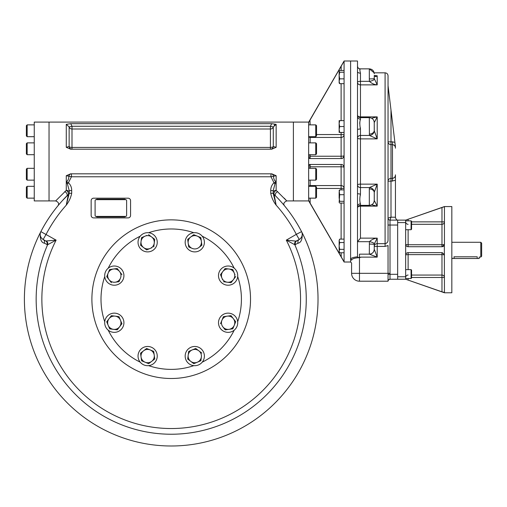 <?xml version="1.0" encoding="UTF-8"?>
<svg xmlns="http://www.w3.org/2000/svg" width="507" height="507" viewBox="0 0 507 507"><rect width="100%" height="100%" fill="white"/><g stroke="black" fill="none" stroke-linecap="round" stroke-linejoin="round"><path stroke-width="0.76" d="M451.832 257.062L452.092 258.494L479.185 258.494L479.185 257.062L480.788 257.062L480.788 242.283L481.65 243.145L481.65 256.2L480.788 257.062M453.936 256.796C451.395 257.087 451.395 257.087 453.936 256.796L477.214 256.796C479.761 257.087 479.761 257.087 477.214 256.796L477.214 258.494M407.641 246.675A2.465 2.465 0 0 1 405.657 244.254L405.657 279.237L444.443 292.78L451.832 292.78L451.832 206.564L444.443 206.564L405.657 220.114L405.657 244.254A2.465 0.469 180 0 0 408.122 244.729L441.977 244.729A2.465 0.469 180 0 0 444.443 244.254L444.335 244.963L441.977 246.719A2.465 2.465 0 0 0 442.161 246.713M411.57 221.87L444.443 221.87A2.465 2.421 180 0 1 441.977 224.29L441.977 207.521L405.657 220.114L397.653 220.114L397.653 279.237L390.016 279.237L389.991 278.863M407.875 280.003L405.657 279.237L397.653 279.237M442.186 246.713A2.465 2.465 0 0 0 442.541 246.656M442.928 246.529A2.465 2.465 0 0 0 443.435 246.244M443.581 246.123A2.465 2.465 0 0 0 443.986 245.686M444.094 245.515A2.465 2.465 0 0 0 444.335 244.963L444.443 292.438L441.977 291.829L441.977 277.481L411.57 277.481M408.122 229.722L408.122 246.719A2.465 2.465 0 0 1 407.666 246.675M444.443 255.091A2.465 0.469 0 0 0 441.977 254.622L441.977 252.632A2.465 2.465 0 0 1 442.345 252.657M444.443 206.907L444.443 244.254M441.977 207.521L444.443 206.666M406.937 279.68L407.717 279.946M408.122 278.495L408.122 280.086L441.977 291.829M408.122 269.629L408.122 254.622A2.465 0.469 0 0 0 405.657 255.091C405.834 253.57 406.652 252.746 408.122 252.632L441.977 252.632L444.335 254.381M411.57 224.29L441.977 224.29L441.977 246.719L408.122 246.719C406.658 246.605 405.834 245.787 405.657 244.254M405.657 222.579L397.653 222.579L397.653 225.292M405.657 276.771L397.653 276.771L397.653 274.059M411.076 278.495L411.57 278.001L411.57 270.117L411.076 269.629L411.076 278.495L405.657 278.495M411.076 229.722L411.57 229.227L411.57 221.35L411.076 220.856L411.076 229.722L405.657 229.722M95.094 200.652L95.094 215.431A0.982 0.982 0 0 0 96.076 216.413L125.641 216.413A0.982 0.982 0 0 0 126.623 215.431L126.623 200.652A0.982 0.982 0 0 0 125.641 199.663L96.076 199.663A0.982 0.982 0 0 0 95.094 200.652M96.21 199.663A0.982 0.982 0 0 1 97.065 199.169L124.652 199.169A0.982 0.982 0 0 1 125.508 199.663M96.21 216.413A0.982 0.982 0 0 0 97.065 216.907L124.652 216.907A0.982 0.982 0 0 0 125.508 216.413M233.993 330.342A9.608 9.608 0 0 0 231.737 313.852A9.608 9.608 0 0 0 218.587 324.055A9.608 9.608 0 0 0 233.993 330.342M225.203 329.861L229.006 329.341A6.648 6.648 0 0 1 221.946 320.234A6.648 6.648 0 0 1 227.206 316.159L231.008 315.639L227.206 316.159A6.648 6.648 0 0 1 233.359 318.675L235.717 321.704L233.359 318.675A6.648 6.648 0 0 1 229.006 329.341L225.203 329.861L222.852 326.825M222.453 319.004L220.494 323.789L223.397 316.679L227.206 316.159M232.814 328.815L234.266 325.26L232.814 328.815L229.006 329.341M235.717 321.704L234.266 325.26M231.008 315.639L233.359 318.675M193.573 365.61A9.608 9.608 0 0 0 203.637 352.352A9.608 9.608 0 0 0 187.127 350.267A9.608 9.608 0 0 0 193.573 365.61M187.698 359.051L190.759 361.377A6.648 6.648 0 0 1 192.197 349.944A6.648 6.648 0 0 1 198.801 350.781L201.856 353.1L198.801 350.781A6.648 6.648 0 0 1 201.374 356.909L200.892 360.718L201.374 356.909A6.648 6.648 0 0 1 190.759 361.377L187.698 359.051L188.661 351.433L187.698 359.051M195.74 348.461L192.197 349.944L195.74 348.461L198.801 350.781M193.813 363.696L200.892 360.718L193.813 363.696L190.759 361.377M188.661 351.433L192.197 349.944M140.052 361.966A9.608 9.608 0 0 0 156.536 359.71A9.608 9.608 0 0 0 146.339 346.56A9.608 9.608 0 0 0 140.052 361.966M148.684 363.684L151.72 361.333L148.684 363.684L141.573 360.781L145.129 362.232A6.648 6.648 0 0 1 141.054 356.979L140.534 353.176L141.054 356.979A6.648 6.648 0 0 1 150.154 349.919A6.648 6.648 0 0 1 154.236 355.173L154.755 358.981L153.71 351.37L153.108 351.123M151.39 350.419L146.599 348.467L143.57 350.825L146.599 348.467L153.71 351.37L154.236 355.173A6.648 6.648 0 0 1 145.129 362.232M140.534 353.176L143.57 350.825M141.573 360.781L141.054 356.979M154.755 358.981L151.72 361.333M108.428 268.026A9.608 9.608 0 0 0 110.684 284.509A9.608 9.608 0 0 0 123.835 274.312A9.608 9.608 0 0 0 108.428 268.026M117.218 268.507L113.416 269.027A6.648 6.648 0 0 1 120.476 278.128A6.648 6.648 0 0 1 115.216 282.203L119.025 281.683L115.216 282.203A6.648 6.648 0 0 1 109.062 279.693L106.704 276.657L109.062 279.693A6.648 6.648 0 0 1 113.416 269.027L117.218 268.507L121.927 274.572L119.57 271.537M119.969 279.357L119.025 281.683M109.607 269.547L108.156 273.102L109.607 269.547L113.416 269.027M106.704 276.657L108.156 273.102M111.413 282.729L109.062 279.693M148.849 232.757A9.608 9.608 0 0 0 138.785 246.009A9.608 9.608 0 0 0 155.294 248.094A9.608 9.608 0 0 0 148.849 232.757M154.724 239.31L151.663 236.991A6.648 6.648 0 0 1 150.218 248.417A6.648 6.648 0 0 1 143.62 247.587L140.566 245.261L143.62 247.587A6.648 6.648 0 0 1 141.047 241.452L141.529 237.644L141.047 241.452A6.648 6.648 0 0 1 145.065 236.154L141.529 237.644L145.065 236.154A6.648 6.648 0 0 1 151.663 236.991L154.724 239.31L153.76 246.928L154.724 239.31M146.681 249.907L150.218 248.417L146.681 249.907L143.62 247.587M151.986 247.676L150.218 248.417M145.065 236.154L146.834 235.413M148.608 234.665L151.663 236.991M140.566 245.261L141.047 241.452M202.369 236.401A9.608 9.608 0 0 0 185.885 238.658A9.608 9.608 0 0 0 196.082 251.808A9.608 9.608 0 0 0 202.369 236.401M201.887 245.192L201.368 241.383A6.648 6.648 0 0 1 192.267 248.443A6.648 6.648 0 0 1 188.186 243.189L187.666 239.386L188.186 243.189A6.648 6.648 0 0 1 190.702 237.029L193.737 234.678L190.702 237.029A6.648 6.648 0 0 1 201.368 241.383L201.887 245.192L198.852 247.543M191.031 247.942L189.314 247.239M200.848 237.58L197.293 236.129L200.848 237.58L201.368 241.383M188.712 246.991L188.186 243.189M193.737 234.678L197.293 236.129M187.666 239.386L190.702 237.029M237.637 276.822A9.608 9.608 0 0 0 224.386 266.758A9.608 9.608 0 0 0 222.294 283.267A9.608 9.608 0 0 0 237.637 276.822M231.084 282.697L233.404 279.636A6.648 6.648 0 0 1 221.977 278.191A6.648 6.648 0 0 1 222.807 271.594L225.127 268.533L222.807 271.594A6.648 6.648 0 0 1 228.942 269.014L232.751 269.496L228.942 269.014A6.648 6.648 0 0 1 234.234 273.039L232.751 269.496L234.234 273.039A6.648 6.648 0 0 1 233.404 279.636L231.084 282.697L223.46 281.734L231.084 282.697M220.488 274.655L221.977 278.191L220.488 274.655L222.807 271.594M222.719 279.959L221.977 278.191M234.234 273.039L234.982 274.807M235.723 276.581L233.404 279.636M225.127 268.533L228.942 269.014M104.784 321.546A9.608 9.608 0 0 0 118.036 331.603A9.608 9.608 0 0 0 120.121 315.094A9.608 9.608 0 0 0 104.784 321.546M111.337 315.671L109.018 318.726A6.648 6.648 0 0 1 120.444 320.171A6.648 6.648 0 0 1 119.614 326.768L117.288 329.829L119.614 326.768A6.648 6.648 0 0 1 113.479 329.347L109.67 328.866L113.479 329.347A6.648 6.648 0 0 1 109.018 318.726L111.337 315.671L118.961 316.634L111.337 315.671M121.934 323.713L120.444 320.171L121.934 323.713L119.614 326.768M106.698 321.787L109.67 328.866L106.698 321.787L109.018 318.726M118.961 316.634L120.444 320.171M117.288 329.829L113.479 329.347M234.209 330.171A70.207 70.207 0 0 1 202.198 362.175M193.845 365.636A70.207 70.207 0 0 1 148.576 365.636M140.224 362.175A70.207 70.207 0 0 1 108.213 330.171M104.753 321.812A70.207 70.207 0 0 1 104.753 276.549M108.213 268.197A70.207 70.207 0 0 1 140.224 236.186M148.576 232.726A70.207 70.207 0 0 1 193.845 232.726M202.198 236.186A70.207 70.207 0 0 1 234.209 268.197M237.669 276.549A70.207 70.207 0 0 1 237.669 321.812M344.076 70.479L339.677 70.479L339.145 71.367L339.145 82.99L339.677 83.668L344.076 83.668M339.145 71.367L339.677 72.248L339.145 75.543L339.677 78.845L339.145 81.253L339.677 83.668M339.145 72.894L339.145 75.543M339.677 72.248L344.076 72.248M339.677 78.845L344.076 78.845M339.145 129.5L339.145 132.447M339.145 120.622L339.145 129.488L339.677 132.447L344.076 132.447M339.253 122.301L339.677 120.622L339.145 123.581L339.677 126.535L339.145 129.481M339.158 123.157L339.183 122.84M339.164 128.981L339.215 128.467M339.253 128.214L339.456 127.263M339.671 126.547L344.076 126.535M339.677 120.622L344.076 120.622M339.145 198.009L339.677 201.311L339.145 202.192L339.677 194.713L339.145 190.569L339.677 189.884L339.145 192.299L339.145 198.009L339.145 194.948M339.265 202.604L339.677 203.073L344.076 203.073M339.677 189.884L344.076 189.884M339.677 194.713L344.076 194.713M339.677 201.311L344.076 201.311M344.076 242.53L339.677 242.53L339.145 245.939L339.145 240.819L339.671 242.523M339.671 249.355L339.145 245.939L339.145 251.852L339.677 252.765L344.076 252.765M339.164 250.762L339.456 249.767M344.076 249.355L339.677 249.355L339.145 251.06L339.677 252.765M339.145 240.819L339.677 239.114L339.145 240.8M339.158 240.578L339.215 240.229M339.253 240.084L339.456 239.532M339.677 239.114L344.076 239.114M388.045 85.639L390.998 110.076L390.998 141.833L388.045 141.833L388.045 75.784L388.045 239.988C388.045 242.01 387.063 243.24 385.086 243.664L377.208 243.664A2.953 2.738 0 0 0 374.248 246.408L374.248 249.235L374.248 244.463L374.248 246.408L377.208 246.408L377.208 238.138L360.458 238.138L360.458 206.134A2.953 1.489 0 0 0 357.86 206.907M395.346 146.022L395.435 146.726C395.352 146.048 395.352 146.048 395.435 146.726L394.909 142.385L392.475 141.833L394.909 142.385L395.435 148.19C395.435 146.193 394.452 145.008 392.475 144.641L393.736 144.958M392.475 181.183L392.475 178.375C394.446 178.008 395.435 176.823 395.435 174.826L395.435 180.346L390.998 181.183L390.998 217.161L395.435 217.25C395.885 219.094 396.62 220.051 397.653 220.114C396.62 220.051 395.885 219.094 395.435 217.25M388.045 218.143L390.998 217.161L390.016 220.114A1.971 1.971 0 0 1 388.045 218.143A1.971 1.971 0 0 0 390.016 220.114A1.971 1.971 0 0 1 388.045 218.143M394.712 177.209L393.736 178.052M397.653 220.114L390.016 220.114L390.016 279.237A1.971 1.971 -90 0 1 390.01 279.237A1.971 1.971 0 0 0 389.668 279.262M395.435 217.161L395.435 180.346M394.909 142.385L390.998 110.076M360.331 119.969L360.458 119.12C359.621 121.56 359.621 124.855 360.458 129.019L360.331 127.606M359.704 123.423L359.812 122.136M358.924 68.527L360.458 69.072C359.621 68.369 359.621 69.738 360.458 73.173A2.953 1.591 180 0 1 357.498 71.582L357.498 66.189A2.953 2.89 180 0 0 357.498 66.265A2.953 2.89 180 0 1 357.498 66.183L357.498 61.005L344.076 61.005L344.076 262.011L350.603 262.011L350.603 259.242C350.863 258.107 353.164 257.283 357.498 256.789L357.498 71.582M357.498 66.189L357.498 66.183C357.91 68.115 358.817 69.009 360.224 68.851L369.324 68.851L374.16 72.831L385.086 72.831C386.885 73.002 387.868 73.99 388.045 75.784M369.324 134.108A4.924 3.739 0 0 0 374.248 130.388A4.924 3.739 0 0 0 374.248 130.369L374.248 122.574L374.28 130.768A4.924 4.398 -18.6 0 1 369.407 135.451L369.324 117.643L360.458 117.643L360.458 119.12A2.953 2.491 -0 0 1 357.498 116.629L357.498 116.629M357.498 129.659A2.953 0.634 180 0 1 357.498 129.653A2.953 0.634 180 0 1 360.458 129.019L360.458 138.874A2.953 0.754 0 0 1 357.498 138.119A2.953 2.668 180 0 1 360.458 135.451L369.407 135.451L377.208 138.874L377.208 116.883L360.458 116.883A2.953 1.489 0 0 1 357.86 116.109M360.331 195.41L360.458 193.997A2.953 0.634 -0 0 1 357.498 193.357L357.498 193.357M369.407 187.565L377.208 184.142L374.28 192.248L374.248 200.442C373.957 203.434 372.315 205.075 369.324 205.367L369.324 188.908A4.924 3.739 0 0 1 374.248 192.628A4.924 3.739 0 0 1 374.248 192.647L374.28 192.248A4.924 4.398 18.6 0 0 369.407 187.565L369.324 188.908L369.407 187.565L360.458 187.565L360.458 184.142A2.953 0.754 0 0 0 357.498 184.897A2.953 2.668 180 0 0 360.458 187.565L360.458 193.997C359.621 198.148 359.621 201.45 360.458 203.896A2.953 2.491 180 0 0 357.498 206.381A2.953 2.491 180 0 1 357.498 206.381M357.498 256.789L357.498 257.512L361.276 257.119L359.469 257.645C354.615 257.936 351.985 258.792 351.585 260.205A0.982 0.957 0 0 0 350.603 259.242L350.603 61.005L350.603 262.011L351.585 262.994L351.585 273.324L351.585 262.994M374.058 201.799A4.924 4.595 -156.5 0 0 374.28 200.493L374.28 192.248M374.058 121.217A4.924 4.595 156.5 0 1 374.28 122.523L377.208 116.883L374.248 122.586L374.248 130.369M374.248 78.579L374.248 78.547A4.924 0.374 0 0 1 369.324 78.921L369.407 81.335A4.924 1.629 -8.7 0 0 374.28 79.048L374.248 78.547A4.924 0.374 0 0 0 374.248 78.547L374.267 75.524A4.924 2.098 170.9 0 1 374.28 75.632C375.129 76.798 376.105 76.842 377.208 75.765L374.432 75.765M374.255 75.454A4.924 2.098 170.9 0 1 374.267 75.524L377.208 75.765L377.208 84.872L360.458 84.872A2.953 2.554 0 0 1 357.498 82.318A2.953 0.989 180 0 1 360.458 81.335L360.458 73.173M374.248 78.547L377.208 84.872C374.185 84.593 371.587 83.408 369.407 81.335L360.458 81.335L360.458 117.643C358.658 117.472 357.676 116.483 357.498 114.69M371.606 118.232L377.208 116.883M374.28 130.768L377.208 138.874L360.458 138.874L360.458 184.142L377.208 184.142L377.208 206.134L360.458 206.134L360.458 203.896M374.28 200.493L377.208 206.134L371.606 204.784M388.077 280.865A1.971 1.971 0 0 0 388.045 281.208L388.045 245.553L385.086 246.408L377.208 246.408L377.208 257.119L369.324 254.165L369.407 241.681A4.924 1.629 8.7 0 1 374.28 243.968L377.208 238.138C374.185 238.423 371.587 239.602 369.407 241.681L357.543 241.681L360.458 238.138M369.324 244.089A4.924 0.374 0 0 1 374.248 244.463L374.248 244.437M374.28 243.968L374.248 244.463L374.28 243.968M369.432 254.159L369.324 254.165A4.924 4.924 180 0 0 374.248 249.235L374.248 249.349M361.276 257.119L377.208 257.119L374.248 249.235C373.957 252.226 372.315 253.874 369.324 254.165L359.469 254.165L359.469 257.455M374.248 249.235L374.147 250.224A4.924 4.924 0 0 0 374.204 249.913M388.045 237.358L388.045 239.988M389.972 277.792L389.991 276.138M389.997 275.865L390.016 274.306L388.045 274.3M389.744 279.256A1.971 1.971 -90 0 1 390.003 279.237A1.971 1.971 0 0 0 388.045 281.208L359.469 281.208A7.884 7.884 0 0 1 351.585 273.324A7.884 7.884 0 0 0 359.469 281.208L359.469 257.645M389.103 279.458L390.016 279.237C391.151 278.597 387.563 280.035 388.045 281.201C387.437 280.232 390.644 278.66 390.003 279.237A1.971 1.971 -90 0 0 388.045 281.144L388.051 281.049M374.248 200.43L374.248 192.647M357.543 241.681L357.498 242.169M369.324 254.165L359.469 254.165M388.045 225.038L397.653 225.038L397.653 274.306L390.016 274.306M322.122 99.017L319.885 102.889M308.649 122.453L344.063 61.227M308.655 165.884L310.132 164.464L341.116 164.464C342.485 164.224 343.473 165.206 344.076 167.418A2.953 0.634 180 0 0 341.116 166.784L310.132 166.784L310.132 168.324M316.533 134.558L341.116 134.558L341.116 158.552A2.953 2.953 0 0 0 344.076 155.598C343.473 157.804 342.491 158.792 341.116 158.552L310.132 158.552L308.649 157.075L310.132 158.552A1.477 1.477 0 0 1 309.809 158.514M313.858 209.708L314.777 211.299M319.885 220.127L322.122 223.999M344.069 261.796L308.649 200.557M310.018 164.464A1.477 1.477 0 0 1 310.132 164.464L309.796 164.502M308.991 201.247L310.132 203.256L310.132 198.142M341.116 252.765L341.268 257.074M342.478 259.159L342.897 259.869M341.192 66.068L341.116 70.479M310.132 124.874L309.967 120.039M309.264 121.281L309.017 121.724M308.833 186.316A1.477 1.445 180 0 1 310.132 185.568L310.132 186.316L308.833 186.316A1.477 1.445 0 0 1 310.132 185.568L310.132 180.143M316.533 188.458L344.076 188.458A2.953 2.89 -0 0 0 341.116 185.568L310.132 185.568M310.132 142.873L310.132 137.448L341.116 137.448A2.953 2.89 180 0 0 344.076 134.558L341.116 134.558L341.116 132.447M308.953 165.041A1.477 1.477 0 0 1 309.454 164.623M309.676 164.534A1.477 1.477 0 0 1 310.011 164.471M309.777 158.507A1.477 1.477 0 0 1 308.991 158.019M308.738 157.576A1.477 1.477 0 0 1 308.649 157.075M277.703 191.614A2.953 1.901 -44.7 0 0 275.523 193.68A2.953 1.901 -44.7 0 0 275.593 195.943A2.953 1.901 -44.7 0 0 275.605 195.949L274.103 194.587A2.953 1.629 127.9 0 1 276.15 190.347L286.74 200.918L308.649 200.918L308.649 122.092L293.388 122.092L293.388 200.918L293.388 122.092L49.033 122.092L49.033 200.918L49.033 122.092L34.248 122.092L34.248 200.918L55.675 200.918L66.271 190.347A2.953 2.161 180 0 1 69.231 192.508L69.231 192.508A2.953 2.871 180 0 1 68.312 194.587A2.953 1.629 52.1 0 0 66.271 190.347L66.271 181.969C68.046 180.625 68.908 178.705 68.863 176.227L66.271 175.714L70.638 173.825M315.747 154.692L315.747 142.873L316.533 143.658L316.533 153.906L315.747 154.692L308.649 154.692M27.156 168.324L27.156 180.143L26.37 179.358L26.37 169.11L27.156 168.324L34.248 168.324M26.37 197.356L26.37 187.108L27.156 186.316L34.248 186.316L27.156 186.316L27.156 198.142L34.248 198.142L27.156 198.142L26.37 197.356M27.156 124.874L27.156 136.694L26.37 135.908L26.37 125.66L27.156 124.874L34.248 124.874M26.37 153.906L27.156 154.692L26.37 153.906L26.37 143.658L27.156 142.873L34.248 142.873M27.156 154.692L34.248 154.692L27.156 154.692L27.156 142.873L26.37 143.658M315.747 198.142L315.747 186.316L316.533 187.108L316.533 197.356L315.747 198.142L308.649 198.142M315.747 180.143L315.747 168.324L316.533 169.11L316.533 179.358L315.747 180.143L308.649 180.143M315.747 136.694L315.747 124.874L316.533 125.66L316.533 135.908L315.747 136.694L308.649 136.694M91.894 299.181A79.32 79.32 0 0 1 210.868 230.489A79.32 79.32 0 0 1 210.868 367.873A79.32 79.32 0 0 1 91.894 299.181M42.582 239.095L43.152 239.469L46.112 234.348A140.902 140.902 0 0 1 66.271 205.151L69.231 193.3L71.69 193.3C70.822 197.648 69.015 201.596 66.271 205.151L68.312 194.587L62.399 200.62M70.65 173.825L271.784 173.825L276.15 175.714L273.558 176.227A2.953 2.636 -90 0 0 270.972 173.825A2.953 2.636 -90 0 1 270.972 173.825L270.966 176.778L274.002 182.723C271.784 184.865 270.694 187.495 270.732 190.613L270.732 193.3C271.6 197.648 273.406 201.596 276.15 205.151A140.902 140.902 0 0 1 296.31 234.348L286.297 240.134A129.355 129.355 0 0 1 171.208 428.535A129.355 129.355 0 0 1 56.125 240.134L45.795 240.996A2.953 2.846 120 0 1 45.801 241.002L43.152 239.469A2.953 2.846 120 0 0 43.152 239.469A2.953 2.846 120 0 1 44.286 243.183C41.244 242.523 39.895 239.082 40.23 232.859A146.815 146.815 0 0 1 57.988 205.722L58.077 205.614M276.15 175.714L276.15 181.969L274.002 182.723L274.978 184.003L276.15 181.969C274.376 180.631 273.514 178.718 273.558 176.227L270.966 176.778L71.455 176.778L68.413 182.723C70.631 184.852 71.728 187.482 71.69 190.613L69.231 190.613L67.444 184.003L66.271 181.969L66.271 175.714M271.695 123.683L276.15 124.323L273.286 126.953L270.421 126.268L271.695 123.683L70.727 123.683L66.271 124.323L69.136 126.953L72 126.268L70.727 123.683L72 126.268L72 129.012A2.953 2.744 180 0 1 69.136 126.953L69.136 146.529A2.953 1.191 180 0 0 72 147.423L72 129.012L270.421 129.012L270.421 149.191A2.953 2.877 -90 0 1 270.421 149.191A2.953 2.877 -90 0 0 273.286 146.529L276.15 147.303L271.784 149.191L70.638 149.191M70.65 149.191L66.271 147.303L69.136 146.529A2.953 2.877 -90 0 0 72 149.191L72 147.423L270.421 147.423A2.953 1.191 -0 0 0 273.286 146.529L273.286 126.953A2.953 2.744 0 0 1 270.421 129.012L270.421 126.268L72 126.268M302.109 232.7A146.815 146.815 0 0 0 284.465 205.76L284.465 205.76C283.109 203.839 283.869 202.23 286.74 200.918L284.262 198.193M275.561 195.911L275.605 195.949A146.815 146.815 0 0 1 280.865 201.558L280.789 201.475M284.345 205.614L283.933 205.12A146.815 146.815 0 0 1 284.389 205.665L284.395 205.671M58.191 205.474L58.128 205.55A146.815 146.815 0 0 1 58.482 205.126L58.216 205.449M276.112 196.469L278.419 198.877M279.446 199.986L280.39 201.032M281.252 201.995L281.803 202.629M282.012 202.863L283.223 204.277M283.242 204.302L284.034 205.24M284.37 205.646L283.033 204.048M282.836 203.82L282.431 203.351M281.968 202.813L280.46 201.108M280.041 200.645L277.994 198.433M43.152 239.469A5.913 5.913 0 0 1 40.858 231.629L40.23 232.859A146.815 146.815 0 0 0 171.208 445.995A146.815 146.815 0 0 0 302.191 232.859L301.557 231.629A5.913 5.913 0 0 1 299.269 239.469A2.953 2.846 60 0 1 299.269 239.469L299.833 239.095M61.803 201.285L61.505 201.615M60.707 202.527L59.408 204.029M59.135 204.346L58.616 204.967M66.29 196.488L66.842 195.93M64.719 191.614A2.953 1.901 -135.3 0 1 66.899 193.68A2.953 1.901 -135.3 0 1 66.829 195.943A2.953 1.901 -135.3 0 1 66.823 195.949A2.953 1.901 -135.3 0 1 66.816 195.949L66.861 195.911M91.152 200.652A2.465 2.465 0 0 1 93.618 198.186L128.1 198.186A2.465 2.465 0 0 1 130.565 200.652L130.565 215.431A2.465 2.465 0 0 1 128.1 217.896L93.618 217.896A2.465 2.465 0 0 1 91.152 215.431L91.152 200.652M69.231 193.3L69.231 190.613M66.271 181.969L68.413 182.723L67.444 184.003M270.732 190.613L273.191 190.613L273.191 193.332L276.15 205.151L274.103 194.587A2.953 2.871 0 0 1 273.191 192.508L273.191 192.508A2.953 2.161 0 0 1 276.15 190.347L276.15 181.969M274.978 184.003L273.191 190.613M270.732 193.3L273.191 193.3M71.455 176.778L68.863 176.227A2.953 2.636 -90 0 1 71.449 173.825A2.953 2.636 -90 0 0 71.449 173.825L71.455 176.778M274.243 125.134L275.105 124.545M40.205 234.126L40.218 234.849M40.23 234.969L40.306 235.47M40.326 235.559L40.433 236.008M40.598 236.49L40.997 237.314M41.46 238.005L42.518 239.044M42.043 238.639L42.55 239.07M46.435 241.123A2.953 2.769 71.9 0 1 47.62 244.735L44.286 243.183M46.929 244.697A2.953 2.846 120 0 0 45.801 241.002M302.191 232.859C302.527 239.089 301.177 242.53 298.135 243.183L294.801 244.735A135.052 135.052 0 0 1 171.208 434.233A135.052 135.052 0 0 1 47.62 244.735L56.125 240.134L40.858 231.629A146.815 146.815 0 0 1 66.816 195.949A146.815 146.815 0 0 0 40.858 231.629M294.801 244.735A2.953 2.769 108.1 0 1 295.987 241.123L286.297 240.134L294.801 244.735M295.987 241.123L299.269 239.469L296.31 234.348L301.557 231.629A5.913 5.913 0 0 1 299.269 239.469A2.953 2.846 60 0 0 298.135 243.183M295.492 244.697A2.953 2.846 60 0 1 296.62 241.002A2.953 2.846 60 0 1 296.627 240.996L296.62 241.002M299.871 239.07L300.398 238.626M300.436 238.582L301.272 237.561M301.431 237.314L301.823 236.484M301.988 236.002L302.121 235.457M302.204 234.83L302.216 234.082M275.605 195.949A146.815 146.815 0 0 1 301.557 231.629A146.815 146.815 0 0 0 275.605 195.949M454.063 256.796L454.063 258.494M441.977 224.29A2.465 2.421 180 0 0 444.443 221.87M405.657 221.87A2.465 2.421 180 0 0 408.122 224.29M408.122 275.06A2.465 2.421 -0 0 0 405.657 277.481M411.57 275.06L441.977 275.06L441.977 277.481L444.443 277.481A2.465 2.421 -0 0 0 441.977 275.06L441.977 254.622L408.122 254.622L408.122 252.632M408.122 220.856L408.122 219.258M392.475 144.641L392.475 178.375L390.998 178.375L390.998 141.833L392.475 141.833L392.475 144.641L390.998 144.641A2.953 2.814 0 0 1 388.045 141.833M390.998 178.375L390.998 181.183L388.045 181.183A2.953 2.814 0 0 1 390.998 178.375M369.324 78.921L369.324 68.851C372.315 69.142 373.957 70.784 374.248 73.781M351.585 273.324L390.016 273.324M385.086 246.408L385.086 72.831M341.116 120.622L341.116 83.668M341.116 158.552A2.953 2.953 0 0 0 344.076 155.598A2.953 0.634 0 0 1 341.116 156.232L310.132 156.232L310.132 154.692M341.116 239.114L341.116 203.073M341.116 189.884L341.116 164.464M310.132 164.464L310.132 166.784L308.649 167.101M308.649 155.915L310.132 156.232L310.132 158.552M310.132 136.694L310.132 137.448A1.477 1.445 0 0 1 308.833 136.694M71.69 193.3L71.69 190.613M276.15 124.323L276.15 147.303M66.271 147.303L66.271 124.323M451.832 242.283L480.788 242.283M411.076 269.629L405.657 269.629M411.076 220.856L405.657 220.856M388.064 218.435L388.172 218.853L388.064 218.435M388.267 219.056L388.546 219.461L388.267 219.056M388.698 219.613L389.103 219.892L388.698 219.613M389.306 219.981L389.725 220.095L389.306 219.981M357.498 66.29L357.79 67.368M369.324 205.367L360.458 205.367C358.658 205.544 357.676 206.533 357.498 208.326M369.324 117.643C372.315 117.935 373.957 119.576 374.248 122.574M369.324 68.851L360.243 68.851M308.649 200.81L344.076 261.967M308.649 122.206L344.076 61.049M315.747 142.873L308.649 142.873M27.156 180.143L34.248 180.143L27.156 180.143M27.156 136.694L34.248 136.694M315.747 186.316L308.649 186.316M315.747 168.324L308.649 168.324M315.747 124.874L308.649 124.874M55.675 200.918C58.533 202.078 59.294 203.687 57.969 205.747L58.007 205.703M61.81 201.279L62.519 200.487M61.227 201.932L60.263 203.034M274.002 194.358L275.574 195.924M41.397 237.916L40.928 237.194M40.528 236.3L40.402 235.888M40.376 235.787L40.262 235.204M40.199 234.532L40.199 234.202M40.199 234.158L40.224 233.765M299.903 239.044L300.448 238.575M301.025 237.916L301.494 237.194M301.893 236.3L302.02 235.888M302.045 235.787L302.159 235.204M302.223 234.532L302.223 234.202M302.223 234.158L302.191 233.765"/></g></svg>
